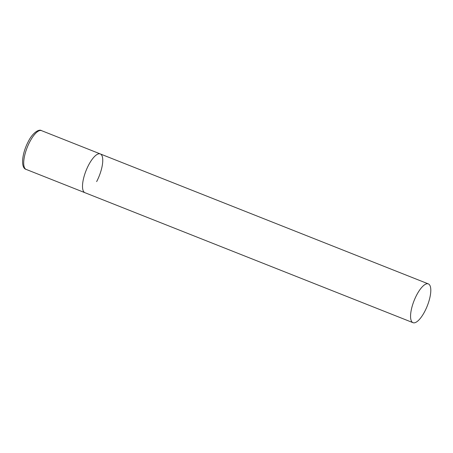 <?xml version="1.0" encoding="UTF-8"?>
<svg xmlns="http://www.w3.org/2000/svg" width="453" height="453" viewBox="0 0 453 453"><rect width="100%" height="100%" fill="white"/><g stroke="black" fill="none" stroke-linecap="round" stroke-linejoin="round"><path stroke-width="0.68" d="M413 322.678A20.849 7.101 111.6 0 0 426.047 308.81A20.849 7.101 111.6 0 0 429.982 285.577A20.849 7.101 111.6 0 0 428.362 283.906A20.849 7.101 111.6 0 0 415.316 297.78A20.849 7.101 111.6 0 0 411.381 321.013A20.849 7.101 111.6 0 0 413 322.678L26.144 169.405A20.849 7.101 -68.4 0 1 29.819 141.732A20.849 7.101 -68.4 0 1 41.506 130.634L100.311 153.935A20.849 7.101 111.6 0 0 87.265 167.803A20.849 7.101 111.6 0 0 83.329 191.036A20.849 7.101 111.6 0 0 84.949 192.701A20.849 7.101 -68.4 0 1 88.624 165.028A20.849 7.101 -68.4 0 1 100.311 153.935A20.849 7.101 -68.4 0 1 96.642 181.608M26.144 169.405C20.442 167.989 21.948 153.442 28.279 141.579C32.69 132.599 39.117 128.788 41.506 130.634M100.311 153.935L428.362 283.906"/></g></svg>
